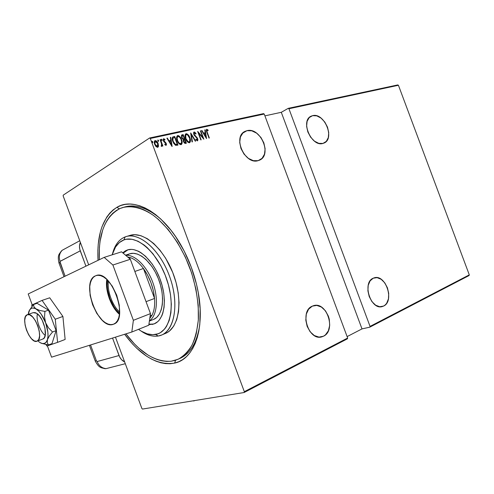 <?xml version="1.0" encoding="UTF-8"?>
<svg xmlns="http://www.w3.org/2000/svg" width="494" height="494" viewBox="0 0 494 494"><rect width="100%" height="100%" fill="white"/><g stroke="black" fill="none" stroke-linecap="round" stroke-linejoin="round"><path stroke-width="0.74" d="M116.868 207.332L119.332 208.826L116.868 207.332L113.145 209.894L109.785 213.136L106.809 217.008L102.091 226.443L100.375 231.902L98.25 244.036L97.849 250.6L98.028 260.338C96.694 234.341 102.974 216.675 116.868 207.332C134.238 196.482 163.539 212.655 182.342 247.599C189.535 260.844 194.648 274.862 197.699 289.651C205.732 327.991 194.34 359.299 174.623 363.09C157.493 365.634 140.833 356.032 124.63 334.277L132.373 343.787L136.924 348.412L146.372 356.032L151.195 358.934L156.03 361.188L160.834 362.757L165.564 363.609L170.177 363.726L174.623 363.09L178.859 361.682L182.836 359.502L186.51 356.563L189.826 352.864L192.759 348.437L195.254 343.305L197.285 337.519L198.81 331.128L199.811 324.188L200.156 308.972L198.248 292.534L196.458 284.093L191.295 267.266L184.243 251.187L175.636 236.62L170.887 230.124L160.785 219.033L155.548 214.557L150.275 210.845L145.026 207.925L139.845 205.819L134.8 204.535L129.941 204.053L125.303 204.374L120.931 205.479L116.868 207.332M175.568 360.25L174.623 363.09L175.568 360.25M246.981 130.682L242.684 133.139L246.981 130.682C260.554 126.828 272.484 155.252 259.399 160.21L258.14 160.655C244.833 165.138 232.199 136.443 245.24 131.281L246.981 130.682L244.839 131.484L242.98 132.837L240.417 136.986L239.701 142.507L240.967 148.527L244.024 154.109L248.377 158.376L253.342 160.667L258.14 160.655L262.048 158.364L264.488 154.184L265.117 148.75L263.852 142.871L260.894 137.412L256.664 133.182L251.786 130.811L246.981 130.682M323.49 336.216L321.964 336.809C308.559 341.49 299.055 311.201 312.301 306.144L313.357 305.743C326.651 300.877 336.531 330.486 323.49 336.216L319.445 337.118L323.49 336.216L325.435 334.895L328.374 330.782L329.708 325.25L329.257 319.136L328.374 316.148L325.472 310.837L321.409 307.07L316.79 305.416L312.301 306.144L308.614 309.182L306.323 314.085L305.798 320.118L307.138 326.343L310.133 331.764L314.314 335.543L319.007 337.099L323.49 336.216M312.616 115.658L309.417 117.387L312.616 115.658C324.336 112.28 335.309 138.925 323.928 143.093L322.971 143.427C311.467 147.354 299.926 120.413 311.294 116.109L312.616 115.658L309.213 117.584L307.095 121.37L306.613 126.433L307.855 131.997L310.621 137.178L314.48 141.173L318.821 143.359L322.971 143.427L326.299 141.383L328.312 137.573L328.732 132.577L327.497 127.137L324.811 122.067L321.051 118.103L316.771 115.849L312.616 115.658M383.616 306.058L382.461 306.508C370.914 310.714 361.756 282.537 373.229 278.202L374.032 277.894C385.487 273.571 394.897 301.149 383.616 306.058L380.67 306.78L383.616 306.058L385.277 304.903L386.672 303.267L388.457 298.827L388.716 293.399L387.426 287.804L384.783 282.858L381.17 279.295L377.12 277.653L373.229 278.202L370.099 280.882L368.221 285.316L367.9 290.824L369.203 296.554L371.92 301.599L375.625 305.181L379.738 306.737L383.616 306.058M150.306 138.468L264.228 114.04L347.653 338.032L244.326 391.674L150.306 138.468L244.326 391.674L244.122 392.52L347.406 338.816L244.122 392.52L142.457 409.069L244.122 392.52L244.326 391.674L347.653 338.032L347.406 338.816L347.653 338.032L264.228 114.04L150.306 138.468L149.608 137.98L63.232 195.142L149.608 137.98L150.306 138.468M152.64 142.55L151.998 141.42L152.831 141.889L152.047 141.315L152.059 142.062L152.72 142.717L152.572 141.445L151.967 141.58L152.609 142.717L152.831 141.889L152.615 142.717M158.407 141.29L157.771 140.16L158.599 140.629L157.827 140.055L157.833 140.796L158.494 141.451L158.494 140.401L157.994 139.975L157.747 140.321L158.383 141.451L158.599 140.629L158.383 141.451M161.933 140.518L161.303 139.394L162.125 139.858L161.353 139.283L162.02 140.679L162.075 139.746L161.575 139.209L161.279 139.549L161.909 140.673L162.125 139.858L161.909 140.673M172.116 146.459L170.739 137.313L170.331 137.4L170.77 140.333L168.948 140.734L167.305 138.061L166.898 138.147L172.023 146.483L170.739 137.313L170.331 137.4L170.77 140.333L168.948 140.734L167.305 138.061L166.898 138.147L172.116 146.459M181.564 139.586L179.538 136.338L178.309 135.578L177.395 135.665L176.642 136.992L176.741 139.141L177.815 142.031L179.223 143.902L180.785 144.693L181.946 143.84L181.99 141.043L181.564 139.586L181.273 139.765C182.07 141.642 182.064 143.26 181.261 144.606L181.866 143.032L181.564 139.586C180.835 137.307 179.544 135.967 177.679 135.56L177.408 135.659C176.383 136.918 176.302 138.567 177.173 140.605C177.902 142.933 179.211 144.279 181.094 144.656L181.31 144.588C182.36 143.316 182.447 141.655 181.564 139.586M189.887 137.733L187.887 134.51L186.683 133.757L185.781 133.837L185.046 135.152L185.151 137.289L186.213 140.148L187.603 142.006L189.14 142.791L190.276 141.951L190.314 139.178L189.887 137.733L189.603 137.906C190.388 139.777 190.388 141.377 189.597 142.71L190.19 141.148L189.887 137.733C189.171 135.473 187.893 134.14 186.059 133.738L185.8 133.831C184.787 135.078 184.713 136.708 185.577 138.734C186.306 141.043 187.59 142.383 189.449 142.754L189.653 142.686C190.69 141.432 190.764 139.783 189.887 137.733M194.13 131.984L193.586 132.695L193.827 134.541L197.347 138.845L197.297 139.993L195.988 139.135L195.852 139.734L197.569 140.889L197.927 139.697L197.384 138.079L194.105 134.232L194.358 132.892L195.871 134.078L196.056 133.571L194.692 132.083L193.846 132.164L196.056 133.571L193.988 132.034L193.827 134.541L197.347 138.845L197.254 140.018L195.988 139.135L195.852 139.734L197.569 140.889L197.686 138.728L194.185 134.479L194.34 132.898L195.871 134.078L196.056 133.571L195.723 133.874L194.926 132.664L193.846 132.164L194.13 131.984M206.572 138.623L205.171 129.817L204.794 129.897L205.245 132.719L203.547 133.09L201.984 130.509L201.601 130.595L206.572 138.623L205.171 129.817L204.794 129.897L205.245 132.719L203.547 133.09L201.984 130.509L201.601 130.595L206.572 138.623M207.258 132.404L206.782 130.397L207.165 130.12L208.079 130.694L208.048 130.002L206.634 129.274L206.313 130.638L208.993 138.073L209.339 137.993L207.258 132.404L206.967 132.577L209.011 138.067L206.967 132.577L206.949 130.138L208.079 130.694L208.048 130.002L206.585 129.292L206.881 132.392L208.993 138.073L209.339 137.993L207.258 132.404M200.379 130.861L202.849 137.511L197.656 131.453L200.805 139.932L201.157 139.851L198.674 133.17L203.874 139.234L200.731 130.787L200.379 130.861L202.849 137.511L197.736 131.435L200.805 139.932L201.157 139.851L198.674 133.17L203.874 139.234L200.731 130.787L200.379 130.861M190.733 132.96L192.03 141.932L192.419 141.84L191.295 134.615L195.297 141.185L195.686 141.099L190.641 132.979L192.03 141.932L192.419 141.84L191.295 134.615L195.297 141.185L195.686 141.099L190.733 132.96M183.163 134.609L181.496 135.233L181.613 137.598L183.268 139.617L183.391 141.309L184.287 142.957L185.25 143.439L186.362 143.217L183.163 134.609L182.879 134.788L186.034 143.291L182.879 134.788L183.163 134.609L181.835 134.924L181.613 137.598L183.268 139.617L183.478 141.556L185.565 143.402L186.362 143.217L183.163 134.609M173.4 136.733L172.425 137.344L172.171 138.623L173.555 143.155L175.487 145.267L177.957 145.131L174.728 136.443L172.931 136.894C171.968 138.036 171.918 139.555 172.783 141.463L175.617 145.322L177.957 145.131L174.728 136.443L174.444 136.622L177.636 145.205L174.444 136.622L173.4 136.733M166.033 145.403L166.472 144.619L166.151 143.279L163.668 140.333L163.835 139.58L164.879 140.049L164.922 139.401L163.742 138.721L163.168 139.586L163.761 141.531L165.885 143.643L165.854 144.557L164.897 144.069L164.835 144.68L166.033 145.403L166.25 143.526L163.761 140.679L163.878 139.555L164.879 140.049L164.922 139.401L163.533 138.777L163.397 140.796L165.885 143.643L165.817 144.588L164.897 144.069L164.835 144.68L166.033 145.403L166.25 143.526L166.033 145.397M160.47 139.549L160.087 139.635L161.711 144.47L161.205 146.249L161.662 146.385L162.125 145.131L162.483 146.076L162.859 145.989L160.47 139.549L160.186 139.728L162.538 146.063L160.186 139.728L160.47 139.549L160.087 139.635L161.631 144.026L161.205 146.249L161.766 146.348L162.125 145.131L162.483 146.076L162.859 145.989L160.47 139.549M158.518 145.928L157.907 143.001L156.129 140.778L154.591 140.944L154.356 143.211L155.567 146.008L157.216 147.292L158.018 147.113L158.444 146.385L158.518 145.928L158.241 146.107L157.802 147.237L158.518 145.928L158.123 143.532C157.574 141.821 156.586 140.839 155.159 140.586L154.912 140.667C154.116 141.587 154.035 142.797 154.665 144.297L155.981 146.502L157.648 147.286L158.518 145.928M63.176 195.976L88.679 264.84L63.176 195.976L63.232 195.142L63.176 195.976M115.46 337.149L141.877 408.482L115.46 337.149M469.3 274.874L370.049 326.398L288.928 108.742L398.423 85.264L469.3 274.874L469.016 275.572L369.796 327.17L469.016 275.572L469.3 274.874L398.423 85.264L288.928 108.742L370.049 326.398L369.796 327.17L362.003 328.899L369.796 327.17L370.049 326.398L469.3 274.874M347.121 336.593L362.003 328.899L281.29 112.305L264.901 115.855L281.29 112.305L288.237 108.347L281.29 112.305L362.003 328.899L347.121 336.593M263.53 113.626L149.608 137.98L263.53 113.626L264.228 114.04L263.53 113.626M397.756 84.931L288.237 108.347L288.928 108.742L288.237 108.347L397.756 84.931L398.423 85.264L397.756 84.931M142.457 409.069L141.877 408.482L142.457 409.069M183.317 356.464L183.644 356.384M129.323 206.084L128.354 206.566L129.323 206.084M123.661 207.282L124.661 207.005C135.72 203.818 147.916 207.968 161.229 219.453C147.681 207.789 135.331 203.695 124.161 207.159M178.989 358.848C189.789 354.396 196.668 343.367 199.638 325.768C196.791 342.799 190.227 353.685 179.952 358.44M206.424 129.428L208.048 130.002L207.77 130.459L206.424 129.428M206.875 130.2L206.967 132.577L206.616 130.342M201.663 130.694L201.984 130.509L201.694 130.688L203.262 133.269L205.245 132.719L203.262 133.269L201.663 130.694M204.812 130.008L205.171 129.817L206.177 138.135L204.812 130.008M205.634 137.184L203.763 134.096L205.634 137.184L205.924 137.011L204.047 133.917L205.387 133.621L205.634 137.184M200.416 130.966L200.731 130.787L200.441 130.959L203.312 138.672L200.416 130.966M198.39 133.349L198.674 133.17L198.39 133.349L200.836 139.925L198.39 133.349M197.927 132.182L202.565 137.684L202.849 137.511L202.565 137.684L197.927 132.182M194.161 133.034L193.901 134.652L194.185 134.479L193.901 134.652L194.358 135.455L194.642 135.282L194.358 135.455L196.692 137.659L196.976 137.486L196.692 137.659L197.396 138.9L197.686 138.728L197.544 140.765M196.797 140.234L195.896 139.543L197.069 140.111M197.656 140.191L196.908 137.943L194.216 135.27L193.734 133.683M193.778 133.466L193.988 133.121M190.74 133.627L195.34 141.179L190.74 133.627M191.011 134.794L192.117 141.908L191.011 134.794M186.516 133.973L185.775 133.917C187.609 134.319 188.887 135.646 189.603 137.906L188.578 135.856L187.028 134.226M188.696 142.074L187.245 141.395L185.892 139.413L185.188 136.474L185.534 135.189M185.695 135.01L185.892 134.874C185.028 135.85 184.947 137.171 185.651 138.833C186.25 140.685 187.306 141.759 188.813 142.056L189.103 141.877C187.59 141.587 186.534 140.512 185.942 138.66L185.651 138.833L185.942 138.66C185.231 136.992 185.312 135.671 186.189 134.689L186.405 134.615C187.899 134.918 188.936 135.98 189.529 137.814C190.239 139.487 190.159 140.827 189.276 141.821L189.208 141.852M181.625 135.066L182.879 134.788L181.625 135.066M183.787 139.005L182.2 138.567L181.582 137.338L181.65 136.227M183.398 139.073L181.693 137.69L182.008 135.955M184.077 142.494L183.552 141.636L185.17 142.531L183.836 141.457L184.052 139.827L184.645 139.66L185.67 142.42L184.237 142.618M183.848 139.969L183.836 141.457L183.552 141.636L183.373 140.753M184.318 138.777L183.268 138.894L181.977 137.517L182.218 135.813L183.126 135.572L184.318 138.777L183.268 138.894L182.484 138.388L181.811 136.807L182.113 135.869L183.126 135.572L184.318 138.777M185.17 142.531L184.521 142.445L183.836 141.457L183.688 140.302L184.163 139.777L184.645 139.66L185.67 142.42L185.17 142.531M178.149 135.794L177.395 135.739C179.26 136.14 180.551 137.48 181.273 139.765L180.236 137.696L178.667 136.048M180.341 143.97L178.871 143.291L177.371 140.994L176.79 138.32L177.513 136.708M180.464 143.952L180.748 143.773C179.211 143.476 178.143 142.395 177.544 140.524L177.26 140.704C177.859 142.575 178.927 143.655 180.464 143.952L180.866 143.742L180.464 143.952M177.587 136.671L177.519 136.702C176.63 137.696 176.543 139.03 177.26 140.704L177.544 140.524C176.827 138.851 176.914 137.517 177.803 136.523L178.025 136.449C179.544 136.745 180.6 137.82 181.199 139.672C181.916 141.358 181.823 142.704 180.928 143.711L179.155 143.112L177.778 141.111L177.074 138.141L177.791 136.529L179.303 136.857L180.958 139.092L181.662 142.044L180.866 143.742M176.969 144.501L175.247 144.625L176.969 144.501M175.037 144.544L173.271 142.488L172.406 139.394M172.412 139.191L172.875 138.092M173.005 138.005L172.869 141.556L175.247 144.625L175.531 144.452L175.247 144.625M176.932 144.396L175.531 144.452L173.153 141.383L172.869 141.556L172.752 138.197L174.691 137.418L177.253 144.322L175.321 144.365L173.789 142.76L172.709 139.592L172.832 138.345L173.573 137.703L174.691 137.418L177.253 144.322L176.951 144.39M166.966 138.252L167.305 138.061L167.028 138.24L168.67 140.913L170.77 140.333L168.67 140.913L166.966 138.252M170.35 137.517L170.739 137.313L171.739 146.02L170.35 137.517M171.159 144.964L169.195 141.766L171.159 144.964L171.443 144.785L169.473 141.587L170.912 141.272L171.159 144.964M165.817 144.588L164.854 144.483L165.607 144.699M163.36 138.919L164.922 139.401L164.626 139.802L163.36 138.919M163.767 139.648L163.483 140.858L163.761 140.679L163.817 141.451L165.731 142.575L165.965 143.705L163.712 141.315L163.557 139.759M161.649 146.378L161.847 145.304L161.643 146.385M156.703 141.71L154.881 140.765C156.308 141.018 157.296 142 157.845 143.711L158.241 146.107L158.043 144.316L157.055 142.167M157.166 146.644L156.326 146.508L155.147 145.199L154.536 143.556L154.647 141.982M155.079 141.587L154.77 144.39L157.073 146.669L157.358 146.49L155.048 144.211L154.77 144.39L155.27 141.445L157.74 143.612L157.24 146.613M157.524 146.434L156.326 146.125L155.128 144.415L154.746 142.55L155.369 141.401L156.857 142.087L157.66 143.408L158.043 145.285L157.438 146.465M204.047 133.917L205.387 133.621L205.924 137.011L204.047 133.917M185.942 138.66L185.688 135.233L186.522 134.596L187.658 135.023L189.727 138.4L189.671 141.463L188.98 141.902L188.078 141.636L185.942 138.66M169.473 141.587L170.912 141.272L171.443 144.785L169.473 141.587M158.247 336.013L155.493 334.481C150.114 335.333 144.452 333.617 138.518 329.331L141.395 331.227L147.2 333.839L152.819 334.722L158.043 333.79L160.433 332.641L164.656 328.992L166.435 326.522L169.232 320.378L170.899 312.819L171.338 304.15L170.516 294.714L168.442 284.921L165.206 275.189L160.951 265.963L153.072 253.916L147.175 247.574L144.125 245.012L137.993 241.22L132.028 239.281L126.464 239.238L123.895 239.917L125.149 236.916C119.128 239.324 114.972 244.715 112.688 253.101C114.972 244.715 119.128 239.324 125.149 236.916L125.692 236.725C139.271 231.89 159.914 249.68 169.516 276.226C179.279 302.705 175.012 329.794 161.587 335.037L158.247 336.013C152.714 336.871 146.903 335.16 140.815 330.875C146.903 335.16 152.714 336.871 158.247 336.013C173.369 333.864 179.902 307.027 170.442 278.888C161.198 250.693 139.185 231.223 125.149 236.916L123.895 239.917L119.313 242.597L115.584 246.926L112.157 254.83C114.367 247.093 118.282 242.122 123.895 239.917C137.264 234.576 158.16 253.187 166.966 280.018C175.969 306.793 169.856 332.376 155.493 334.481L158.247 336.013M127.983 254.571L129.669 253.83C138.826 250.538 152.59 262.573 158.945 280.222C165.422 297.826 162.643 315.975 153.554 319.42L149.379 321.081M153.14 324.083L154.715 323.65L152.152 324.478L153.14 324.083L148.929 324.175L153.14 324.083M127.267 250.007L127.316 249.989C137.56 246.253 153.072 259.739 160.266 279.647C167.589 299.506 164.471 319.951 154.282 323.842L148.855 324.669L154.147 323.897L157.734 321.662L159.29 320.026L161.853 315.771L162.822 313.19L164.088 307.249L164.403 300.457L163.736 293.084L162.112 285.446L159.587 277.869L156.271 270.669L152.313 264.154L145.545 256.263L140.765 252.545L138.369 251.205L133.683 249.618L131.441 249.384L127.73 249.859L125.371 250.859L122.759 252.829L127.267 250.007M126.266 206.77L128.317 206.202L126.266 206.77M171.122 361.238C155.548 362.17 140.481 353.049 125.933 333.87L134.43 343.91L138.9 348.202L148.144 355.149L152.837 357.718L157.518 359.638L162.162 360.879L166.706 361.423L171.122 361.238L178.019 359.311C183.509 356.273 188.177 351.543 192.036 345.115C195.315 337.773 197.433 329.121 198.39 319.161C198.884 303.131 196.118 286.273 190.104 268.594C181.459 245.759 167.732 226.141 153.189 215.242C142.278 207.881 131.688 205.356 122.617 207.566L120.128 208.468L124.26 207.134L128.668 206.548L133.306 206.733L138.135 207.696L143.112 209.45L148.175 211.994L153.282 215.31L158.37 219.379L168.263 229.624L177.377 242.332L185.281 256.96L191.573 272.824L195.957 289.175L198.23 305.23L198.322 320.248L196.285 333.567L194.513 339.415L192.277 344.645L189.603 349.215L186.534 353.087L183.107 356.236L179.365 358.65L175.358 360.317L171.122 361.238M99.294 259.727C98.318 233.44 105.259 216.353 120.128 208.468L116.3 210.518L112.811 213.247L109.687 216.619L106.939 220.583L104.592 225.097L102.659 230.111L100.054 241.424L99.393 247.611L99.294 259.727M129.212 235.669L134.776 234.699L140.883 235.694L147.286 238.664L153.727 243.53L159.939 250.137L165.638 258.22L172.678 272.361L176.062 282.537L178.204 292.788L179.038 302.661L178.532 311.733L176.735 319.637L173.746 326.065L169.72 330.782L167.38 332.456L163.44 334.105L165.509 333.401C178.982 328.133 183.311 301.124 173.592 274.757C164.033 248.321 143.383 230.636 129.755 235.484L126.229 236.558M128.008 249.779L123.142 253.156L124.642 251.724L128.008 249.779M129.669 253.83L133.392 253.299L137.443 254.077L141.673 256.145L145.909 259.455L151.899 266.457L155.394 272.219L158.327 278.585L160.556 285.291L162.001 292.04L162.594 298.567L162.322 304.588L161.211 309.868L159.309 314.196L156.715 317.42L153.535 319.433M126.859 255.287L129.607 253.854M130.836 257.794L127.588 256.942L130.836 257.794C135.208 259.529 139.407 263.098 143.439 268.501L154.548 298.456L153.331 290.62L150.966 282.698L147.601 275.17L143.439 268.501C149.756 277.455 153.461 287.44 154.548 298.456C155.042 305.255 154.221 310.8 152.084 315.104L149.762 318.469L152.084 315.104C154.221 310.8 155.042 305.255 154.548 298.456L146.039 301.667L154.548 298.456L143.439 268.501C139.407 263.098 135.208 259.529 130.836 257.794L129.212 258.325L130.836 257.794M125.717 255.349C134.763 254.256 146.977 266.217 152.844 282.556C158.79 298.864 157.061 315.864 149.416 320.822C157.061 315.864 158.79 298.864 152.844 282.556C146.977 266.217 134.763 254.256 125.717 255.349M150.145 315.864L152.084 315.104L150.145 315.864M134.837 271.453L143.439 268.501L134.837 271.453M119.56 313.474L116.356 310.127L113.879 306.657L109.866 298.469L107.562 289.608L107.167 285.322L107.476 280.061C105.599 290.416 111.496 306.712 119.56 313.474M119.659 312.122C112.311 305.496 107.007 290.83 108.414 281.043C107.007 290.83 112.311 305.496 119.659 312.122M36.976 341.224C29.955 344.411 19.914 317.228 27.189 314.746L27.337 314.69C34.333 311.319 44.509 339.137 37.031 341.206L38.791 339.421L39.594 335.84L39.242 331.023L37.785 325.719L35.451 320.767L32.604 316.938L29.702 314.832L27.189 314.746L25.441 316.666L24.712 320.273L25.095 325.015L26.528 330.19L28.794 335.025L31.567 338.822L34.438 341.002L36.976 341.224M37.038 341.2L42.861 339.014L37.031 341.206M113.342 324.292L115.571 323.008L117.393 320.822L118.721 317.803L119.499 314.073L119.276 305.051L116.726 295.19L112.249 286.094L106.587 279.227L103.598 276.986L100.659 275.652L97.892 275.282L95.922 275.652C110.915 268.742 129.471 319.562 113.645 324.181L113.342 324.292C98.238 330.492 80.152 281.642 95.404 275.862L93.273 277.362L91.594 279.715L90.408 282.821L89.754 286.551L90.118 295.313L92.6 304.724L96.83 313.443L102.221 320.223L105.117 322.557L108.007 324.052L110.786 324.644L113.342 324.292M96.657 275.442L95.404 275.862L96.657 275.442M121.573 251.817L130.323 259.27L150.472 313.622L148.774 325.206L131.824 332.024L51.567 357.174L47.381 345.849L51.567 357.174L131.824 332.024L148.774 325.206L150.472 313.622L133.38 320.31L131.824 332.024L133.38 320.31L112.891 265.019L133.38 320.31L150.472 313.622L130.323 259.27L112.891 265.019L130.323 259.27L121.573 251.817L104.172 257.38L112.891 265.019L104.172 257.38L28.201 293.961L104.172 257.38L121.573 251.817M106.828 279.443L106.513 284.921L106.926 289.41L109.341 298.679L113.534 307.243L116.127 310.874L119.462 314.363C111.039 307.274 104.889 290.281 106.828 279.443M32.221 304.847L28.201 293.961L32.221 304.847M49.721 297.796L42.076 300.401L31.789 305.045L31.943 306.422L31.789 305.045L42.076 300.401L49.721 297.796L62.911 316.456L65.134 339.458L57.594 342.354L65.134 339.458L62.911 316.456L55.266 319.223L62.911 316.456L49.721 297.796M45.954 344.571L46.93 346.004L57.594 342.354L55.266 319.223L42.076 300.401L55.266 319.223L57.594 342.354L46.93 346.004L45.954 344.571M42.793 339.038L44.12 338.044L45.306 335.018L44.954 327.997L42.206 320.211L39.483 315.962L36.544 313.252L33.203 312.64L35.13 312.616L36.544 313.252C43.756 317.086 48.721 337.556 42.855 339.014L42.855 339.014M36.074 309.016L34.006 306.916L33.512 304.545L37.081 303.322L48.517 310.139L44.911 311.405L39.94 310.51L34.808 308.38L32.468 308.028L31.437 308.312L29.739 309.757L28.214 314.382L28.609 312.282C29.906 308.095 32.394 307.009 36.074 309.016C39.835 311.498 43.021 316.098 45.633 322.81L44.528 317.117L44.911 311.405L48.517 310.139L56.1 330.653L51.987 343.626L48.455 344.979L51.987 343.626L56.1 330.653L52.525 331.987L56.1 330.653L48.517 310.139L37.081 303.322L33.512 304.545L29.325 310.43L33.512 304.545L34.006 306.916L34.802 308.021L38.699 311.146L41.286 314.314L45.633 322.81L44.528 317.117L44.911 311.405L39.94 310.51L36.074 309.016M41.471 343.318L48.455 344.979L47.251 342.743L47.418 339.693L49.351 335.957L52.525 331.987L48.517 327.88L45.633 322.81C48.017 329.615 48.616 335.247 47.418 339.693L47.992 336.291L47.881 332.141L45.633 322.81L48.517 327.88L52.525 331.987L49.351 335.957L47.418 339.693C45.967 343.738 43.41 344.645 39.748 342.428L42.218 343.521L44.417 343.429L46.195 342.126L47.418 339.693L47.251 342.743L48.455 344.979L41.2 343.2M38.495 341.366L39.403 342.181M37.396 313.857C35.864 319.84 40.212 331.807 45.232 335.42M124.661 361.991L121.561 359.681L119.69 357.039L112.546 338.063L119.017 355.532L97.133 361.552L119.017 355.532C120.172 358.502 122.049 360.651 124.661 361.991M90.532 344.96L96.398 360.811L97.133 361.552C98.93 365.832 101.918 368.191 106.087 368.629L125.297 363.714L106.087 368.629C101.918 368.191 98.93 365.832 97.133 361.552L96.398 360.811L95.188 360.916L96.398 360.811L90.532 344.96M61.194 251.23L62.263 250.236L79.762 240.757L62.263 250.236C59.366 253.231 58.632 256.929 60.046 261.338L80.25 250.841L85.925 266.167L79.781 249.26L79.485 246.055L80.343 242.319C79.225 245.005 79.194 247.846 80.25 250.841L59.922 261.48L65.085 276.202L59.978 262.394L59.045 263.234L59.978 262.394L60.046 261.338C58.632 256.929 59.366 253.231 62.263 250.236L61.268 251.131M104.759 368.648L104.759 368.648C101.264 367.505 99.306 368.549 95.243 361.058M105.024 368.685L106.087 368.629L105.024 368.685M104.672 368.623L106.087 368.629M193.66 400.733L170.628 404.487L193.66 400.733M194.636 400.578L193.765 401.011L194.636 400.578M244.085 131.941L245.24 131.281M321.081 337.007L321.964 336.809M310.522 116.522L311.294 116.109M381.905 306.644L382.461 306.508M127.68 249.878L127.316 249.989M165.509 333.401L161.587 335.037M129.916 253.749L125.519 255.176M33.283 312.616L27.405 314.666M95.194 360.916L89.414 345.312M64.029 276.708L59.045 263.234M58.971 263.036C57.205 254.571 59.404 254.212 61.324 251.057"/></g></svg>
